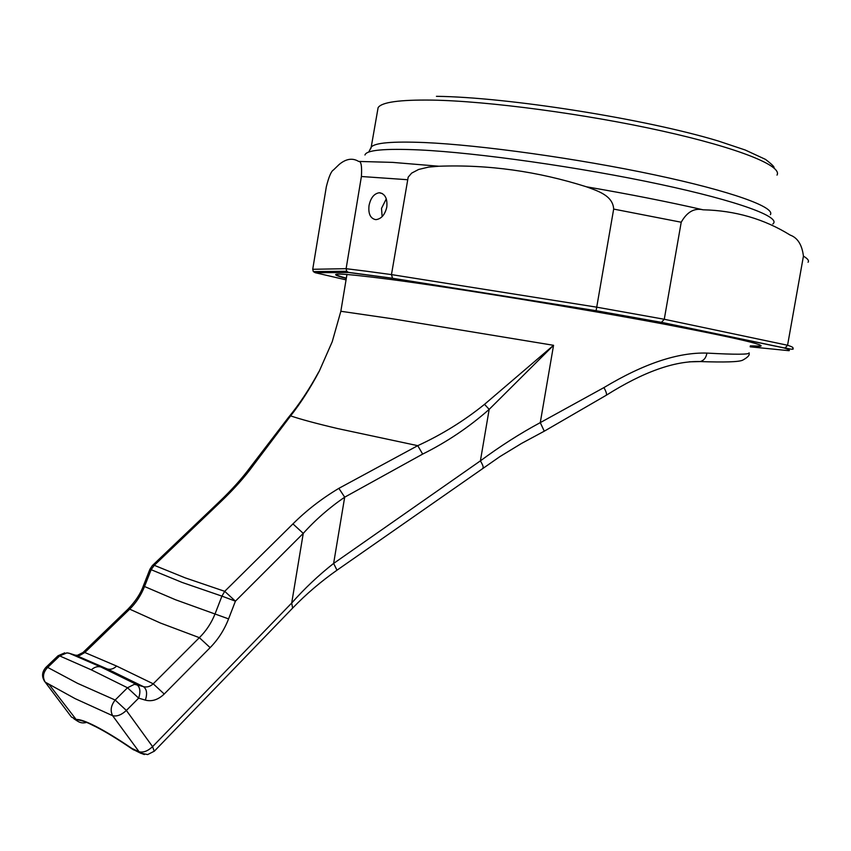 <?xml version="1.0" encoding="UTF-8"?>
<svg xmlns="http://www.w3.org/2000/svg" width="851" height="851" viewBox="0 0 851 851"><rect width="100%" height="100%" fill="white"/><g stroke="black" fill="none" stroke-linecap="round" stroke-linejoin="round"><path stroke-width="1.28" d="M44.124 680.704L71.431 717.021L76.143 719.489C79.654 719.191 86.111 721.446 95.514 726.243C105.481 731.328 117.619 738.721 131.916 748.444L139.096 751.773L112.64 715.702C110.066 710.734 110.907 705.511 115.172 700.033L127.512 687.768L138.66 698.128L126.373 710.447L152.584 746.635L291.702 603.029C304.626 588.424 318.604 575.223 333.635 563.426L344.687 497.175C329.124 507.866 315.317 519.94 303.254 533.386L292.935 523.897C306.36 510.494 321.667 498.643 338.868 488.346L417.745 445.669C441.839 434.595 464.093 420.82 484.527 404.331L553.554 345.304L489.176 409.374L484.527 404.331M46.039 667.248L57.868 655.919L59.676 655.919L91.344 669.865L127.512 687.768L134.415 684.289L143.351 686.597L107.386 669.003L75.909 655.366L69.346 653.313L100.833 666.961L107.386 669.003C110.619 669.843 113.704 668.865 116.63 666.078L153.223 683.81L199.347 637.665C206.155 630.985 211.388 623.049 215.069 613.858L221.93 596.136L182.252 582.488L151.138 569.702L144.532 586.499C141.075 595.243 136.128 602.795 129.703 609.156L84.813 652.504L116.63 666.078M154.233 751.295L152.584 746.635C147.84 751.071 143.34 752.784 139.096 751.773L140.255 753.007L144.393 754.539M68.176 653.025L69.346 653.313L66.899 652.919L59.676 655.919L47.688 667.407L77.579 683.353L115.172 700.033L126.373 710.447C121.48 714.925 116.895 716.68 112.64 715.702L75.133 698.639L45.209 682.14C42.295 677.141 43.124 672.237 47.688 667.407L45.901 667.375C41.71 672.194 41.476 677.119 45.209 682.14L49.23 684.64L76.143 719.489M482.825 468.082L483.06 467.922C483.517 466.944 482.623 464.582 480.4 460.859C500.186 446.201 520.142 433.457 540.279 422.617L553.554 345.304L392.736 318.827L340.847 311.275L332.23 341.708L319.253 371.227C310.349 388.035 300.807 402.917 290.627 415.873L253.577 464.954C245.035 476.741 234.11 489.017 220.771 501.76L154.265 565.319L151.138 569.702L149.914 569.255L143.319 585.999L175.54 599.764L228.579 618.89C224.27 629.942 218.122 639.516 210.133 647.632L199.347 637.665L160.382 623.017L129.703 609.156L127.799 609.327L83.111 652.398M164.222 694.022C158.233 699.756 151.946 701.798 145.372 700.139C147.478 693.565 146.808 689.055 143.351 686.597C146.829 687.555 150.127 686.619 153.223 683.81L164.222 694.022L210.133 647.632M149.914 569.255L152.35 565.585L154.265 565.319L185.252 577.882L224.717 591.328L292.935 523.897M544.268 431.191L540.279 422.617L603.923 387.599C643.622 363.717 677.96 352.218 706.926 353.091C735.711 354.665 749.763 354.58 749.103 352.835M91.344 669.865C94.387 667.067 97.546 666.099 100.833 666.961L136.66 684.544C140.117 687.002 140.777 691.533 138.66 698.128L145.372 700.139M706.926 353.091C706.139 357.697 703.905 360.516 700.213 361.569L689.087 361.835M76.856 655.578L82.962 652.536L84.813 652.504L79.76 655.44L75.239 655.153M605.997 395.428L606.295 395.236C606.933 394.098 606.135 391.556 603.923 387.599M336.985 570.202L333.635 563.426L480.4 460.859L489.176 409.374C469.018 427.159 446.839 442.063 422.66 454.094L417.745 445.669L337.698 428.574C316.008 423.447 300.318 419.213 290.627 415.873L288.393 417.533L250.619 466.827L253.577 464.954M422.66 454.094L344.687 497.175L338.868 488.346M224.717 591.328L235.419 601.168L221.93 596.136L224.717 591.328M292.627 608.093L291.702 603.029L303.254 533.386L235.419 601.168L228.579 618.89M135.958 750.635L140.947 753.401M133.522 749.901L131.916 748.444M75.707 719.552C78.898 722.754 82.675 723.658 87.057 722.276M77.707 721.254L73.803 718.691M152.531 565.415L218.835 502.207L220.771 501.76M319.253 371.227L332.23 341.708M386.29 198.847L381.514 208.378L382.131 216.633M369.047 205.474C368.143 213.58 370.259 218.281 375.397 219.579L376.259 219.601C381.525 218.739 385.035 214.548 386.801 207.027C387.524 198.794 385.216 194.039 379.854 192.783L379.174 192.762C374.057 193.645 370.685 197.879 369.047 205.474M358.654 161.435C352.537 157.722 346.027 158.743 339.123 164.498L333.443 169.987C331.199 171.211 328.837 176.795 326.337 186.731L312.721 269.288L346.112 268.693L361.398 176.508C362.047 166.083 361.143 161.052 358.654 161.435L392.577 162.381L438.914 166.232L428.681 167.083L418.628 169.466L411.661 173.115L408.182 177.146L391.471 274.596L596.721 307.168L613.667 209.08C612.933 195.262 597.04 190.794 586.392 186.784C537.481 171.285 488.325 164.434 438.914 166.232M681.215 222.228L664.269 319.263L787.569 345.251L803.429 256.162C802.057 244.811 797.632 237.78 790.143 235.067C764.155 218.941 735.126 210.527 703.075 209.803C694.299 207.814 687.012 211.952 681.215 222.228L613.667 209.08M750.167 346.825L789.09 350.708C790.111 350.25 788.42 349.325 784.016 347.942L785.196 347.868L787.569 345.251C792.047 346.687 793.77 347.665 792.738 348.176C794.366 349.708 791.845 349.601 785.196 347.878M784.016 347.942L661.418 322.401L664.269 319.263L596.721 307.168L596.104 310.753L392.566 278.32L391.471 274.596L366.792 271.267L346.112 268.693L346.708 271.278L348.633 272.501L315.21 272.703L313.338 271.607L312.721 269.288M346.953 274.447L340.804 311.487M749.061 353.378C749.837 355.175 747.678 357.452 742.572 360.218C738.774 361.962 724.648 362.409 700.213 361.569L700.213 361.569C674.407 360.803 643.101 372.015 606.295 395.236L544.31 431.17L521.695 443.339L499.888 456.615L337.102 570.117C320.859 581.563 306.094 594.158 292.818 607.901L154.371 751.156L147.659 754.571L140.255 753.007L132.15 748.986C118.044 739.359 106.003 731.988 96.014 726.86L95.514 726.243M100.056 728.999L96.014 726.86C88.578 723.414 86.557 721.457 76.122 719.489M336.507 274.245L336.347 274.447C336.39 275.15 339.719 276.384 346.346 278.139M346.293 278.468C323.072 272.331 337.847 272.66 390.62 279.447C455.785 288.064 579.552 308.232 664.62 324.22C750.486 340.74 779.048 348.059 750.284 346.197M370.674 148.946L371.196 147.191C374.504 142.787 392.354 141.245 424.734 142.553C480.209 144.978 577.648 158.499 654.589 174.859C731.722 191.23 775.697 207.346 770.357 214.697M772.825 223.983C781.899 217.335 739.253 201.251 659.621 184.241C580.212 167.232 477.485 152.723 419.798 149.946C384.578 148.372 366.302 150.063 364.962 154.999M750.337 345.857L759.932 346.091L750.295 346.144M777.006 175.104C782.643 165.998 738.998 148.042 662.046 130.98C585.286 113.917 487.814 101.035 432.127 100.099C399.608 99.673 381.599 102.184 378.11 107.641L377.621 110.449M407.321 179.699L361.398 176.508M808.056 262.257C809.269 260.693 807.727 258.661 803.429 256.162M586.392 186.784C629.442 194.166 668.343 201.847 703.075 209.803M315.21 272.703L346.059 279.862M661.418 322.401L596.104 310.753M392.566 278.32L348.633 272.501M67.399 652.94L66.697 652.845M64.772 652.834L58.017 655.781M127.958 609.167C135.352 601.561 140.468 593.838 143.319 585.999M219.037 502.005C231.844 489.793 242.365 478.06 250.619 466.827M288.595 417.288C299.371 404.214 309.424 389.077 318.763 371.876M336.347 274.447C336.039 275.33 339.358 276.66 346.293 278.437M759.4 344.655L759.932 346.091M378.11 107.641L371.196 147.191L368.738 152.074M436.425 96.323C507.324 97.099 645.441 118.874 718.404 141.043L745.231 150.01L765.485 159.392C772.102 164.456 774.899 167.285 773.889 167.881M379.174 192.762L382.322 193.549M661.812 322.401L784.537 347.974M661.706 322.412L596.104 310.711L392.375 278.245M392.322 278.224L347.985 272.309M313.338 271.607L346.708 271.278"/></g></svg>
